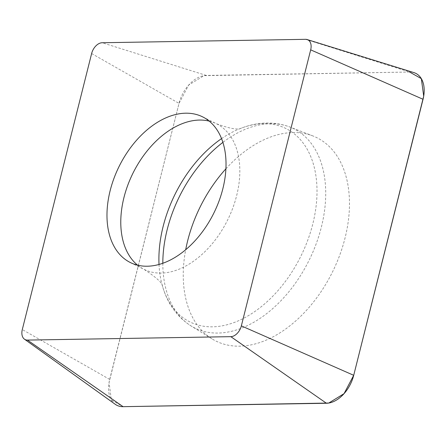 <?xml version="1.0" encoding="UTF-8"?>
<svg xmlns="http://www.w3.org/2000/svg" width="446" height="446" viewBox="0 0 446 446"><rect width="100%" height="100%" fill="white"/><g stroke="black" fill="none" stroke-linecap="round" stroke-linejoin="round"><path stroke-width="0.33" stroke-dasharray="2.23 1.67" d="M115.258 404.31A29.336 19.05 116.4 0 1 109.694 379.418L179.03 103.388A29.336 19.05 116.4 0 1 206.297 75.441L409.645 72.023A29.336 19.05 116.4 0 1 413.905 72.609M225.916 168.794A113.513 73.718 116.4 0 1 229.701 164.764A113.513 73.718 116.4 0 1 312.858 135.924A113.513 73.718 116.4 0 1 332.387 272.16A113.513 73.718 116.4 0 1 211.995 338.86A113.513 73.718 116.4 0 1 185.703 249.699M409.567 72.023L203.973 75.658L188.68 85.063L179.013 103.439L109.058 382.462L111.372 399.984L123.096 406.674M91.631 53.537L179.03 103.388M109.694 379.418L22.3 329.561M305.51 39.326L409.645 72.023M206.297 75.441L102.162 42.744M162.818 263.251A111.244 72.246 -63.6 0 0 190.994 325.892A111.244 72.246 -63.6 0 0 280.222 301.468A111.244 72.246 -63.6 0 0 289.844 127.01A111.244 72.246 -63.6 0 0 222.9 142.369M221.562 138.611A107.96 70.111 116.4 0 1 239.05 129.028A107.96 70.111 116.4 0 1 315.088 171.052A107.96 70.111 116.4 0 1 272.829 296.166A107.96 70.111 116.4 0 1 161.931 284.18A107.96 70.111 116.4 0 1 159.016 264.456M137.597 265.169A81.311 52.806 -63.6 0 0 144.108 269.378A81.311 52.806 -63.6 0 0 227.588 220.073A81.311 52.806 -63.6 0 0 216.488 123.759A81.311 52.806 -63.6 0 0 209.196 121.106M130.299 262.516L144.108 269.378C156.172 277.34 162.294 282.859 162.483 285.953L161.931 284.18C166.893 302.789 176.583 316.693 190.994 325.892L211.995 338.86M202.679 116.891L216.488 123.759C229.305 128.454 237.406 130.003 240.79 128.398L239.05 129.028C256.879 121.741 273.811 121.072 289.844 127.01L312.858 135.924"/><path stroke-width="0.67" d="M140.228 136.281A81.311 52.806 116.4 0 1 202.679 116.891A81.311 52.806 116.4 0 1 213.779 213.21A81.311 52.806 116.4 0 1 130.299 262.516A81.311 52.806 116.4 0 1 140.228 136.281M27.474 340.086L230.822 336.663A11.328 7.353 -63.6 0 0 241.347 325.875L310.684 49.852A11.328 7.353 -63.6 0 0 307.155 39.549A11.328 7.353 -63.6 0 0 305.51 39.326L102.162 42.744A11.328 7.353 -63.6 0 0 91.631 53.537L22.3 329.561A11.328 7.353 -63.6 0 0 24.446 339.172A11.328 7.353 -63.6 0 0 27.474 340.086L123.096 406.674A29.336 19.05 116.4 0 1 115.258 404.31L24.446 339.172M307.155 39.549L413.905 72.609A29.336 19.05 116.4 0 1 423.042 99.285L353.711 375.309A29.336 19.05 116.4 0 1 326.444 403.256L123.096 406.674L328.763 403.045L344.056 393.64L353.723 375.259L423.7 96.146L421.331 78.647L409.567 72.023M185.703 249.699A113.513 73.718 116.4 0 1 225.916 168.794M326.444 403.256L230.822 336.663M241.347 325.875L353.711 375.309M423.042 99.285L310.684 49.852M222.9 142.369A111.244 72.246 -63.6 0 0 208.349 155.275A111.244 72.246 -63.6 0 0 162.818 263.251M159.016 264.456A107.96 70.111 116.4 0 1 203.086 154.288A107.96 70.111 116.4 0 1 221.562 138.611M209.196 121.106A81.311 52.806 -63.6 0 0 154.037 143.144A81.311 52.806 -63.6 0 0 137.597 265.169"/></g></svg>
